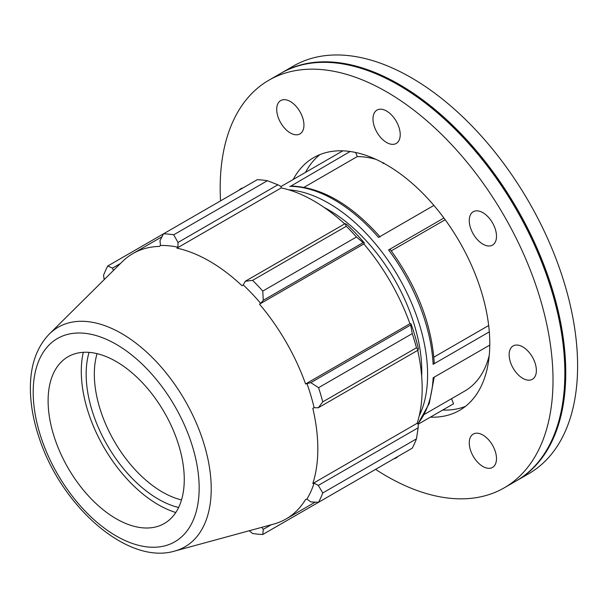 <?xml version="1.0" encoding="UTF-8"?>
<svg xmlns="http://www.w3.org/2000/svg" width="608" height="608" viewBox="0 0 608 608"><rect width="100%" height="100%" fill="white"/><g stroke="black" fill="none" stroke-linecap="round" stroke-linejoin="round"><path stroke-width="0.91" d="M383.04 163.408A22.184 10.838 53.3 0 1 382.873 163.02L382.979 163.446L383.8 162.891L382.873 163.02M376.018 159.38A131.792 76.091 -120 0 0 357.261 156.59L304.122 187.272M492.51 445.2A19.258 11.119 60 0 1 492.51 467.43A19.258 11.119 60 0 1 473.252 456.319A19.258 11.119 60 0 1 473.252 434.082A19.258 11.119 60 0 1 492.51 445.2M397.989 456.418A19.258 11.119 60 0 1 396.234 457.9A19.258 11.119 60 0 1 394.068 458.683M239.066 190.19A19.258 11.119 60 0 1 240.821 188.716A19.258 11.119 60 0 1 242.972 187.933M280.698 122.801A19.258 11.119 60 0 1 280.698 100.571A19.258 11.119 60 0 1 299.957 111.682A19.258 11.119 60 0 1 299.949 133.92A19.258 11.119 60 0 1 280.698 122.801M372.985 118.917A19.258 11.119 60 0 1 376.975 110.101A19.258 11.119 60 0 1 396.234 121.22A19.258 11.119 60 0 1 396.234 143.458A19.258 11.119 60 0 1 381.391 138.297A19.258 11.119 60 0 1 372.985 118.917M473.252 211.736L473.252 211.736A19.258 11.119 60 0 1 492.51 222.855A19.258 11.119 60 0 1 492.51 245.092A19.258 11.119 60 0 1 473.252 233.974A19.258 11.119 60 0 1 473.252 211.736M522.758 346.887A19.258 11.119 60 0 1 535.336 363.858A19.258 11.119 60 0 1 532.388 379.286A19.258 11.119 60 0 1 513.129 368.167A19.258 11.119 60 0 1 513.129 345.937A19.258 11.119 60 0 1 522.758 346.887M350.147 151.498L290.958 186.04C321.138 187.036 350.862 203.999 380.129 236.938M443.908 218.014L388.596 249.949L390.23 249.485C416.814 285.988 431.482 323.722 434.249 362.68L433.124 364.314L489.303 331.877M418.152 424.224L453.522 403.803L451.539 398.688M355.665 152.486L357.261 156.59M280.942 186.565L342.813 150.845M445.178 219.746L391.271 250.868M289.735 186.375A140.03 80.849 60 0 1 378.495 237.416L433.899 205.428M419.216 415.872A140.03 80.849 -120 0 0 398.597 277.073A140.03 80.849 -120 0 0 288.709 189.825M421.671 376.306A131.792 76.091 -120 0 0 421.777 371.298A131.792 76.091 -120 0 0 324.201 207.472M417.78 423.875A140.03 80.849 60 0 0 433.147 377.781L489.767 345.086M433.861 357.147L488.672 325.508M424.46 414.329L464.793 391.043A131.792 76.091 -120 0 0 489.235 355.475M320.051 154.538A145.912 84.246 -120 0 0 305.474 172.406M442.685 410.066A145.912 84.246 -120 0 0 465.447 406.372M267.398 180.713L173.713 234.802A164.738 95.114 -120 0 0 163.544 233.791L257.23 179.702A164.738 95.114 60 0 1 267.398 180.713L277.879 184.786L280.904 186.413L281.261 187.902A153.208 88.456 60 0 1 344.668 223.888M173.713 234.802L178.015 242.448L277.879 184.786M364.397 243.048A154.858 89.406 -120 0 0 346.765 224.436L345.131 223.622L346.286 226.26A164.738 95.114 60 0 1 356.455 236.991L363.143 242.63L364.397 243.048L363.858 243.93A153.208 88.456 60 0 1 409.929 323.73L305.581 383.975A153.208 88.456 -120 0 0 259.51 304.175L260.71 303.369A153.535 88.646 -120 0 0 243.23 284.909L242.068 285.76A153.208 88.456 -120 0 0 176.913 248.14L177.939 247.213A153.535 88.646 -120 0 0 160.451 245.48L160.003 240.662L163.544 233.791L107.76 266L112.45 268.12L120.468 263.492M107.76 266A164.738 95.114 -120 0 0 103.55 275.31L104.204 279.612M356.463 480.396L262.77 534.485A164.738 95.114 -120 0 1 252.601 533.474L249.204 530.761M271.297 524.734L263.279 529.363L262.77 534.485M417.688 350.375A153.208 88.456 60 0 1 417.156 423.282L418.266 424.331L418.16 427.766L416.45 438.877A164.738 95.114 60 0 1 412.239 448.187L318.554 502.276L310.84 501.912L306.88 499.107A153.535 88.646 -120 0 0 314.123 483.102L312.808 483.527A153.208 88.456 -120 0 0 317.824 448.803A153.208 88.456 -120 0 0 312.808 408.295L314.123 407.71L318.296 407.763L418.16 350.102L418.266 348.285A154.858 89.406 -120 0 0 410.962 323.707L410.696 324.999L412.239 333.61A164.738 95.114 60 0 1 416.45 347.784L418.16 350.102M318.554 502.276A164.738 95.114 -120 0 0 322.764 492.966L416.45 438.877M418.16 427.766L318.296 485.42L322.764 492.966M409.929 323.73L410.962 323.707M416.45 347.784L322.764 401.873L318.296 407.763M356.455 236.991L262.77 291.08L263.279 300.284L363.143 242.63M262.77 291.08A164.738 95.114 -120 0 0 252.601 280.349L346.286 226.26M345.131 223.622L245.267 281.276L252.601 280.349M89.08 352.366A102.053 58.923 -120 0 0 107.297 445.254A102.053 58.923 -120 0 0 178.63 507.482M181.518 499.92A96.277 55.586 60 0 1 114.266 441.233A96.277 55.586 60 0 1 97.067 353.643M83.296 352.313A108.946 62.898 -120 0 0 175.788 512.514M322.764 401.873A164.738 95.114 -120 0 0 318.554 387.699L412.239 333.61M410.696 324.999L310.84 382.66L318.554 387.699M310.84 382.66L305.581 383.975M314.123 407.71A153.535 88.646 -120 0 0 306.88 383.336M174.716 551.061A126.783 73.196 -120 0 0 211.219 488.771A126.783 73.196 -120 0 0 149.538 354.814A126.783 73.196 -120 0 0 49.377 333.967C37.164 346.659 30.841 363.896 30.4 385.685C30.096 402.724 33.197 420.63 39.687 439.424C62.176 506.973 127.771 565.174 174.716 551.061L273.706 524.081A153.208 88.456 -120 0 0 286.094 518.943A153.208 88.456 -120 0 0 305.581 499.495L306.88 499.107M160.451 245.48L159.463 246.415A153.208 88.456 -120 0 0 132.886 253.574A153.208 88.456 -120 0 0 122.238 261.729L49.377 333.967M184.262 479.431A96.277 55.586 -120 0 0 137.416 377.705A96.277 55.586 -120 0 0 61.355 361.874A96.277 55.586 -120 0 0 68.043 467.917A96.277 55.586 -120 0 0 156.537 526.733A96.277 55.586 -120 0 0 184.262 479.431M263.279 529.363L261.82 527.318M113.491 270.4L112.45 268.12M177.939 247.213L178.015 242.448M281.261 187.902L176.913 248.14M245.267 281.276L243.23 284.909M260.71 303.369L263.279 300.284M363.858 243.93L259.51 304.175M417.156 423.282L312.808 483.527M318.296 485.42L314.123 483.102M516.564 480.715A235.342 135.88 -120 0 0 517.02 480.457L528.861 473.624A235.342 135.88 -120 0 0 577.6 365.887A235.342 135.88 -120 0 0 474.871 129.04A235.342 135.88 -120 0 0 293.512 65.991L281.679 72.831A235.342 135.88 -120 0 0 281.223 73.089M517.02 480.457A235.342 135.88 -120 0 0 565.759 372.719A235.342 135.88 -120 0 0 463.03 135.88A235.342 135.88 -120 0 0 281.679 72.831M564.855 372.985A234.703 135.508 -120 0 0 564.855 372.719A234.703 135.508 -120 0 0 398.894 85.272A234.703 135.508 -120 0 0 398.673 85.143M375.562 469.361A235.342 135.88 -120 0 0 504.275 487.814L516.108 480.981A235.342 135.88 -120 0 0 564.855 373.244A235.342 135.88 -120 0 0 398.445 85.006A235.342 135.88 -120 0 0 280.767 73.355L268.934 80.188A235.342 135.88 -120 0 0 220.552 200.876M564.855 372.719L564.855 373.244M504.275 487.814A235.342 135.88 -120 0 0 553.014 380.076A235.342 135.88 -120 0 0 450.285 143.237A235.342 135.88 -120 0 0 268.934 80.188M430.388 417.156A145.912 84.246 -120 0 0 459.557 410.37A145.912 84.246 -120 0 0 489.782 343.566A145.912 84.246 -120 0 0 426.086 196.726A145.912 84.246 -120 0 0 313.644 157.639A145.912 84.246 -120 0 0 293.178 179.497M388.596 249.949A140.03 80.849 60 0 1 433.124 364.314M199.166 488.042A117.367 67.762 60 0 1 74.685 499.16A117.367 67.762 60 0 1 74.685 333.184A117.367 67.762 60 0 1 199.166 488.042M434.226 377.158L429.271 403.393L417.901 423.981M315.218 502.124L286.094 518.943M162.009 236.755L132.886 253.574M398.894 85.272L398.445 85.006"/></g></svg>
